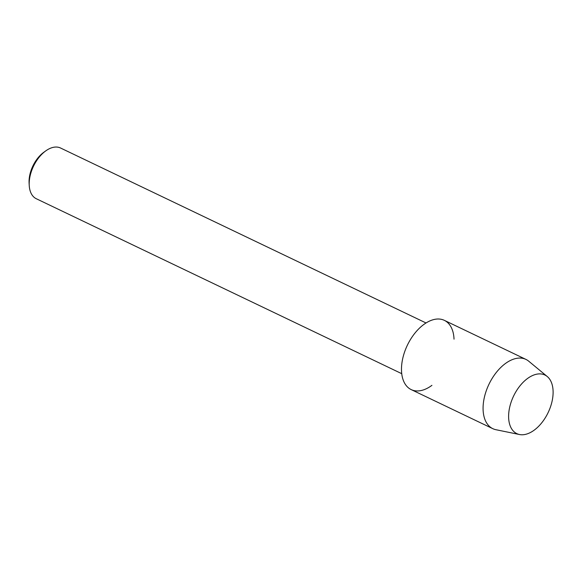 <?xml version="1.0" encoding="UTF-8"?>
<svg xmlns="http://www.w3.org/2000/svg" width="582" height="582" viewBox="0 0 582 582"><rect width="100%" height="100%" fill="white"/><g stroke="black" fill="none" stroke-linecap="round" stroke-linejoin="round"><path stroke-width="0.87" d="M550.739 406.105A32.49 19.148 115.6 0 0 540.86 373.928A32.49 19.148 115.6 0 0 510.981 402.548A32.49 19.148 115.6 0 0 520.868 434.725A32.49 19.148 115.6 0 0 550.739 406.105A32.49 19.148 115.6 0 0 547.262 376.539A32.49 19.148 115.6 0 0 510.981 402.548A32.49 19.148 115.6 0 0 519.5 434.528A32.49 19.148 115.6 0 0 550.739 406.105M454.025 339.168A38.39 22.618 115.6 0 0 433.226 319.707A38.39 22.618 115.6 0 0 404.286 352.874A38.39 22.618 115.6 0 0 406.556 385.982A38.39 22.618 115.6 0 0 431.924 385.342M426.017 322.966L60.579 148.024A28.111 16.565 115.6 0 0 45.847 150.818A28.111 16.565 115.6 0 0 31.239 171.843A28.111 16.565 115.6 0 0 29.238 185.52A28.111 16.565 115.6 0 0 36.302 198.738L401.74 373.68M45.847 150.818L43.926 152.193A25.091 14.783 115.6 0 0 30.89 170.955A25.091 14.783 115.6 0 0 29.1 183.155L29.238 185.52M547.262 376.539L528.732 361.204A38.39 22.618 115.6 0 0 525.939 359.407A38.39 22.618 115.6 0 0 485.875 391.933A38.39 22.618 115.6 0 0 492.787 428.658A38.39 22.618 115.6 0 0 495.937 429.712L519.5 434.528M525.939 359.407L444.342 320.347A38.39 22.618 115.6 0 0 404.286 352.874A38.39 22.618 115.6 0 0 411.19 389.598L492.787 428.658"/></g></svg>
